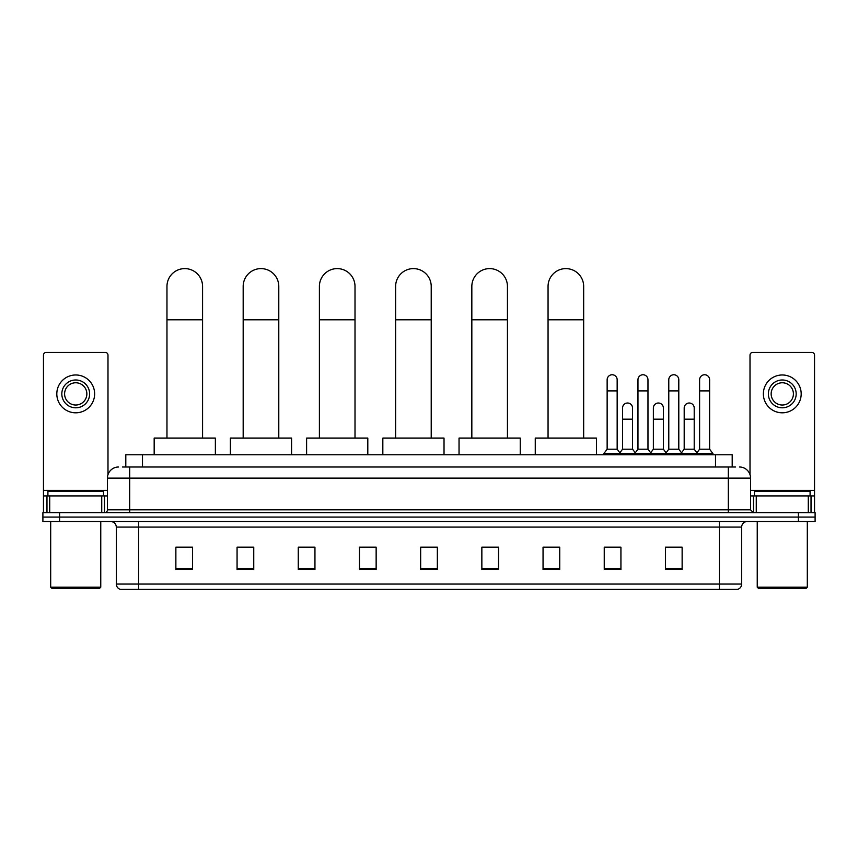 <?xml version="1.0" encoding="UTF-8"?>
<svg xmlns="http://www.w3.org/2000/svg" width="858" height="858" viewBox="0 0 858 858"><rect width="100%" height="100%" fill="white"/><g stroke="black" fill="none" stroke-linecap="round" stroke-linejoin="round"><path stroke-width="1.29" d="M125.804 466.999L125.804 454.761L732.196 454.761L732.196 466.999M122.715 466.999L735.542 466.999M122.458 466.999L129.687 466.999L129.687 478.12L107.432 478.12L107.432 509.834A2.778 2.778 0 0 1 104.655 512.623M118.565 466.999A11.122 11.122 0 0 0 107.432 478.12M739.435 466.999A11.122 11.122 0 0 1 750.568 478.12L750.568 509.834L753.345 512.623M59.588 512.623L42.9 512.623L42.9 517.074L59.588 517.074L42.9 517.074L42.9 521.525L59.588 521.525L59.588 517.074L798.412 517.074L59.588 517.074L59.588 512.623L798.412 512.623L798.412 517.074L815.1 517.074L798.412 517.074L798.412 521.525L59.588 521.525M798.412 521.525L815.1 521.525L815.1 512.623L798.412 512.623M741.666 584.051C741.505 586.722 740.175 588.502 737.655 589.392L719.412 589.392L719.412 584.051L741.666 584.051L741.666 527.08A5.566 5.566 0 0 1 747.221 521.525M719.412 589.392L120.345 589.392A5.566 5.566 0 0 1 116.334 584.051L116.334 527.08C116.012 523.702 114.157 521.846 110.779 521.525M682.131 569.422L682.131 547.168L665.443 547.168L665.443 569.422L682.131 569.422M620.935 569.422L620.935 547.168L604.246 547.168L604.246 569.422L620.935 569.422M559.738 569.422L559.738 547.168L543.05 547.168L543.05 569.422L559.738 569.422M498.541 569.422L498.541 547.168L481.853 547.168L481.853 569.422L498.541 569.422M192.557 569.422L192.557 547.168L175.869 547.168L175.869 569.422L192.557 569.422M253.754 569.422L253.754 547.168L237.065 547.168L237.065 569.422L253.754 569.422M314.95 569.422L314.95 547.168L298.262 547.168L298.262 569.422L314.95 569.422M376.147 569.422L376.147 547.168L359.459 547.168L359.459 569.422L376.147 569.422M437.344 569.422L437.344 547.168L420.656 547.168L420.656 569.422L437.344 569.422M545.827 547.275L559.738 547.275M606.585 547.275L617.706 547.275M668.221 547.275L679.354 547.275M376.147 547.168L359.459 547.275L376.147 547.168M314.95 547.168L298.262 547.275L314.95 547.168M240.959 547.275L253.754 547.275M420.656 547.275L433.451 547.275M192.557 547.275L175.869 547.275M498.541 547.275L481.853 547.275M101.737 512.623L101.737 495.924L49.71 495.924L49.71 512.623M107.99 474.646L107.99 355.169A2.778 2.778 0 0 0 105.212 352.391L46.235 352.391A2.778 2.778 0 0 0 43.458 355.169L43.458 495.924L49.71 495.924M101.737 495.924L107.432 495.924M43.458 512.623L43.458 495.924M75.729 379.987A13.91 13.91 0 0 0 61.819 393.897A13.91 13.91 0 0 0 75.729 407.807A13.91 13.91 0 0 0 89.629 393.897A13.91 13.91 0 0 0 75.729 379.987M75.729 382.765A11.122 11.122 0 0 0 64.597 393.897A11.122 11.122 0 0 0 75.729 405.019A11.122 11.122 0 0 0 86.851 393.897A11.122 11.122 0 0 0 75.729 382.765M75.729 412.805A18.919 18.919 0 0 0 94.637 393.897A18.919 18.919 0 0 0 75.729 374.978A18.919 18.919 0 0 0 56.81 393.897A18.919 18.919 0 0 0 75.729 412.805M99.646 588.277L51.802 588.277L50.686 587.172L100.761 587.172L99.646 588.277M50.686 521.525L50.686 587.172M100.761 521.525L100.761 587.172M103.539 495.924L103.539 491.473L47.909 491.473L47.909 495.924M166.967 438.073L166.967 286.411A17.804 17.804 0 0 1 184.77 268.608A17.804 17.804 0 0 1 202.574 286.411A17.804 17.804 0 0 0 184.77 268.608M202.574 438.073L202.574 286.411M215.369 454.761L215.369 438.073L154.172 438.073L154.172 454.761M243.179 438.073L243.179 286.411A17.804 17.804 0 0 1 260.982 268.608A17.804 17.804 0 0 1 278.786 286.411A17.804 17.804 0 0 0 260.982 268.608M278.786 438.073L278.786 286.411M291.581 454.761L291.581 438.073L230.384 438.073L230.384 454.761M319.401 438.073L319.401 286.411A17.804 17.804 0 0 1 337.205 268.608A17.804 17.804 0 0 1 355.008 286.411A17.804 17.804 0 0 0 337.205 268.608M355.008 438.073L355.008 286.411M367.803 454.761L367.803 438.073L306.606 438.073L306.606 454.761M395.624 438.073L395.624 286.411A17.804 17.804 0 0 1 413.427 268.608A17.804 17.804 0 0 1 431.22 286.411A17.804 17.804 0 0 0 413.427 268.608M431.22 438.073L431.22 286.411M444.026 454.761L444.026 438.073L382.829 438.073L382.829 454.761M471.836 438.073L471.836 286.411A17.804 17.804 0 0 1 489.639 268.608A17.804 17.804 0 0 1 507.443 286.411A17.804 17.804 0 0 0 489.639 268.608M507.443 438.073L507.443 286.411M520.238 454.761L520.238 438.073L459.041 438.073L459.041 454.761M548.058 438.073L548.058 286.411A17.804 17.804 0 0 1 565.862 268.608A17.804 17.804 0 0 1 583.665 286.411A17.804 17.804 0 0 0 565.862 268.608M583.665 438.073L583.665 286.411M596.46 454.761L596.46 438.073L535.263 438.073L535.263 454.761M607.142 390.894L617.159 390.894L617.159 449.195L607.142 449.195L607.142 379.762A5.009 5.009 0 0 1 612.462 374.764A5.009 5.009 0 0 1 617.159 379.762A5.009 5.009 0 0 0 612.462 374.764M607.142 449.195L603.807 453.646L603.807 454.761M617.159 449.195L620.495 453.646L603.807 453.646M637.966 449.195L637.966 390.894L647.972 390.894L647.972 449.195L637.966 449.195L634.62 453.646L620.495 453.646L620.495 454.761M637.966 390.894L637.966 379.762A5.009 5.009 0 0 1 643.285 374.764A5.009 5.009 0 0 1 647.972 379.762A5.009 5.009 0 0 0 643.285 374.764M647.972 449.195L651.319 453.646L634.62 453.646L634.62 454.761M668.779 449.195L668.779 390.894L678.796 390.894L678.796 449.195L668.779 449.195L665.443 453.646L651.319 453.646L651.319 454.761M668.779 390.894L668.779 379.762A5.009 5.009 0 0 1 674.109 374.764A5.009 5.009 0 0 1 678.796 379.762A5.009 5.009 0 0 0 674.109 374.764M678.796 449.195L682.131 453.646L665.443 453.646L665.443 454.761M699.602 449.195L699.602 390.894L709.62 390.894L709.62 449.195L699.602 449.195L696.267 453.646L682.131 453.646L682.131 454.761M699.602 390.894L699.602 379.762A5.009 5.009 0 0 1 704.922 374.764A5.009 5.009 0 0 1 709.62 379.762A5.009 5.009 0 0 0 704.922 374.764M709.62 449.195L712.955 453.646L696.267 453.646L696.267 454.761M712.955 453.646L712.955 454.761M622.554 408.022A5.009 5.009 0 0 1 627.874 403.024A5.009 5.009 0 0 1 632.56 408.022L632.56 419.154L622.554 419.154L622.554 408.022M632.56 419.154L632.56 449.195L622.554 449.195L622.554 419.154M622.554 449.195L619.851 452.788M632.56 449.195L635.263 452.788M653.367 408.022A5.009 5.009 0 0 1 658.697 403.024A5.009 5.009 0 0 1 663.384 408.022L663.384 419.154L653.367 419.154L653.367 408.022M663.384 419.154L663.384 449.195L653.367 449.195L653.367 419.154M653.367 449.195L650.675 452.788M663.384 449.195L666.087 452.788M684.191 408.022A5.009 5.009 0 0 1 689.51 403.024A5.009 5.009 0 0 1 694.208 408.022L694.208 419.154L684.191 419.154L684.191 408.022M694.208 419.154L694.208 449.195L684.191 449.195L684.191 419.154M684.191 449.195L681.499 452.788M694.208 449.195L696.91 452.788M808.29 512.623L808.29 495.924L756.263 495.924L756.263 512.623M808.29 495.924L814.542 495.924L814.542 355.169A2.778 2.778 0 0 0 811.765 352.391L752.788 352.391A2.778 2.778 0 0 0 750.01 355.169L750.01 474.646M750.568 495.924L756.263 495.924M814.542 495.924L814.542 512.623M782.271 379.987A13.91 13.91 0 0 0 768.371 393.897A13.91 13.91 0 0 0 782.271 407.807A13.91 13.91 0 0 0 796.181 393.897A13.91 13.91 0 0 0 782.271 379.987M782.271 382.765A11.122 11.122 0 0 0 771.149 393.897A11.122 11.122 0 0 0 782.271 405.019A11.122 11.122 0 0 0 793.403 393.897A11.122 11.122 0 0 0 782.271 382.765M782.271 412.805A18.919 18.919 0 0 0 801.19 393.897A18.919 18.919 0 0 0 782.271 374.978A18.919 18.919 0 0 0 763.363 393.897A18.919 18.919 0 0 0 782.271 412.805M806.198 588.277L758.354 588.277L757.239 587.172L807.314 587.172L806.198 588.277M757.239 521.525L757.239 587.172M807.314 521.525L807.314 587.172M810.091 495.924L810.091 491.473L754.461 491.473L754.461 495.924M142.492 466.999L142.492 454.761M715.508 466.999L715.508 454.761M129.687 512.623L129.687 509.834L750.568 509.834M107.432 509.834L129.687 509.834L129.687 478.12L728.313 478.12L728.313 512.623M750.568 478.12L728.313 478.12L728.313 466.999M719.412 521.525L719.412 527.08L116.334 527.08M741.666 527.08L719.412 527.08L719.412 584.051L138.588 584.051L138.588 589.392M116.334 584.051L138.588 584.051L138.588 521.525M437.344 568.65L420.656 568.65M376.147 568.65L359.459 568.65M314.95 568.65L298.262 568.65M253.754 568.65L237.065 568.65M192.557 568.65L175.869 568.65M498.541 568.65L481.853 568.65M559.738 568.65L543.05 568.65M620.935 568.65L604.246 568.65M682.131 568.65L665.443 568.65M107.432 490.368L43.458 490.368M104.472 495.924L104.472 512.623M43.501 495.924L43.501 512.623M46.975 512.623L46.975 495.924M166.967 319.787L202.574 319.787M243.179 319.787L278.786 319.787M319.401 319.787L355.008 319.787M395.624 319.787L431.22 319.787M471.836 319.787L507.443 319.787M548.058 319.787L583.665 319.787M814.542 490.368L750.568 490.368M814.499 512.623L814.499 495.924M811.025 495.924L811.025 512.623M753.528 512.623L753.528 495.924M617.159 390.894L617.159 379.762M647.972 390.894L647.972 379.762M678.796 390.894L678.796 379.762M709.62 390.894L709.62 379.762"/></g></svg>
